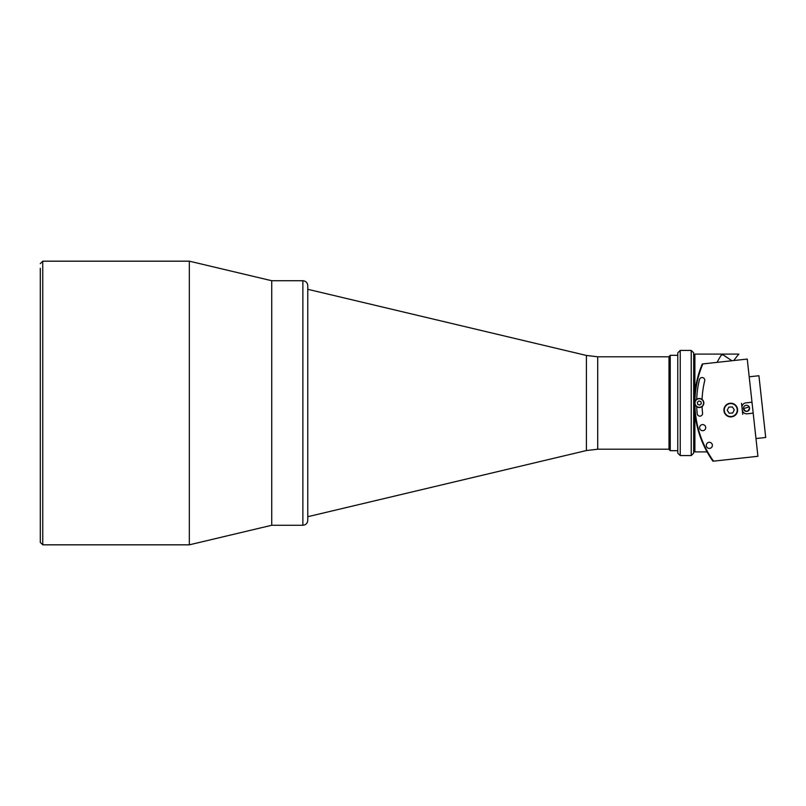 <?xml version="1.0" encoding="UTF-8"?>
<svg xmlns="http://www.w3.org/2000/svg" width="806" height="806" viewBox="0 0 806 806"><rect width="100%" height="100%" fill="white"/><g stroke="black" fill="none" stroke-linecap="round" stroke-linejoin="round"><path stroke-width="1.21" d="M189.339 544.826L42.748 544.826L42.748 261.174L189.339 261.174L189.339 544.826L271.723 525.27L271.723 280.73L271.723 525.27L302.875 525.27L302.875 280.73C305.847 281.022 307.469 282.654 307.761 285.626L307.761 520.374C307.469 523.346 305.847 524.978 302.875 525.27M40.3 268.257L40.3 542.388L42.748 544.826M749.197 376.805L758.92 375.737L759.695 382.719L765.7 437.477L755.978 438.545M721.31 355.103L722.992 354.771L721.31 355.103A88.035 88.035 0 0 0 717.078 362.368A88.035 88.035 0 0 1 721.975 354.096L694.893 354.096L694.893 393.338M694.893 412.662L694.893 451.904L707.094 451.904M701.019 402.033A1.955 1.955 0 0 0 700.605 401.529M699.326 401.045A1.955 1.955 0 0 0 698.681 401.146M697.633 402.013A1.955 1.955 0 0 0 697.402 402.627M697.623 403.967A1.955 1.955 0 0 0 698.036 404.471M699.306 404.955A1.955 1.955 0 0 0 699.951 404.854M701.008 403.987A1.955 1.955 0 0 0 701.24 403.373M733.863 360.524A74.585 74.585 0 0 1 738.87 354.096L721.975 354.096M749.187 406.869L743.475 408.672C745.923 412.37 747.948 412.148 749.55 408.007A3.053 3.053 0 0 0 746.175 405.297A3.053 3.053 0 0 0 743.475 408.672A3.053 3.053 0 0 0 746.85 411.382A3.053 3.053 0 0 0 749.55 408.007M694.923 404.068A100.256 100.256 0 0 0 713.512 461.163L757.922 456.287L751.988 402.204L747.253 359.063L702.842 363.929A100.256 100.256 0 0 0 694.923 401.932M742.739 414.294L741.54 403.353M702.076 399.413A93.164 93.164 0 0 1 704.676 380.875A2.69 2.69 0 0 0 702.238 377.551A2.69 2.69 0 0 0 699.447 379.596A98.544 98.544 0 0 0 696.696 399.313M712.957 461.223L713.512 461.163L712.957 461.223A100.75 100.75 0 0 1 702.288 363.99M699.628 427.976A3.053 3.053 0 0 0 703.003 430.676A3.053 3.053 0 0 0 705.703 427.311A3.053 3.053 0 0 0 702.328 424.601A3.053 3.053 0 0 0 699.628 427.976M706.288 445.698A3.053 3.053 0 0 0 709.653 448.398A3.053 3.053 0 0 0 712.363 445.033A3.053 3.053 0 0 0 708.988 442.323A3.053 3.053 0 0 0 706.288 445.698M742.014 407.725A4.403 4.403 0 0 1 745.913 402.869L751.988 402.204M753.187 413.146L747.112 413.81A4.403 4.403 0 0 1 742.255 409.911M696.696 406.687A98.544 98.544 0 0 0 697.22 413.75A2.69 2.69 0 0 0 700.182 416.128A2.69 2.69 0 0 0 702.56 413.166A93.164 93.164 0 0 1 702.076 406.587M737.571 409.327A6.851 6.851 0 0 0 730.014 403.262A6.851 6.851 0 0 0 723.959 410.818A6.851 6.851 0 0 0 731.505 416.873A6.851 6.851 0 0 0 737.571 409.327M722.992 354.771L731.888 360.715A76.117 76.117 0 0 0 731.868 360.745M724.04 410.355A6.72 6.72 0 0 0 731.042 416.793A6.72 6.72 0 0 0 737.48 409.791A6.72 6.72 0 0 0 730.478 403.353A6.72 6.72 0 0 0 724.04 410.355A6.72 6.72 0 0 0 731.042 416.793A6.72 6.72 0 0 0 737.48 409.791M732.654 413.045L734.286 409.922L732.392 406.939L728.866 407.09L727.234 410.214L729.128 413.196L732.654 413.045M670.229 450.685L669.01 449.466L669.01 356.534L670.229 355.315L670.229 450.685L677.775 450.685M691.226 350.429L693.674 352.867L693.674 453.133L691.226 455.571L691.226 350.429L680.224 350.429L680.224 455.571L677.775 453.133L677.775 352.867L680.224 350.429M703.547 404.602A4.524 4.524 0 0 0 700.918 398.769A4.524 4.524 0 0 0 695.084 401.398A4.524 4.524 0 0 0 697.714 407.232A4.524 4.524 0 0 0 703.547 404.602A4.524 4.524 0 0 1 697.714 407.232A4.524 4.524 0 0 1 695.084 401.398M699.658 405.086L701.301 403.746L700.958 401.66L698.973 400.914L697.341 402.254L697.684 404.34L699.658 405.086M701.139 402.788L701.19 403.564L701.139 402.788M700.746 401.66L700.051 401.317L700.746 401.66M698.873 401.096L698.228 401.519L698.873 401.096M697.492 403.212L697.442 402.436L697.492 403.212M698.59 404.683L697.895 404.34L698.59 404.683M699.769 404.904L700.414 404.481L699.769 404.904M586.405 355.456L597.709 356.786L597.709 449.214L586.405 450.544L586.405 355.456L307.761 289.294M724.282 410.345A6.478 6.478 0 0 0 731.032 416.541A6.478 6.478 0 0 0 737.238 409.801A6.478 6.478 0 0 0 730.488 403.594A6.478 6.478 0 0 0 724.282 410.345M703.326 404.511A4.282 4.282 0 0 0 700.837 399A4.282 4.282 0 0 0 695.316 401.489A4.282 4.282 0 0 0 697.805 407A4.282 4.282 0 0 0 703.326 404.511M597.709 356.786L669.01 356.786M597.709 449.214L669.01 449.214M586.405 450.544L307.761 516.706M189.339 261.174L271.723 280.73L302.875 280.73M42.748 261.174L40.3 263.612M670.229 355.315L677.775 355.315M691.226 455.571L680.224 455.571"/></g></svg>
